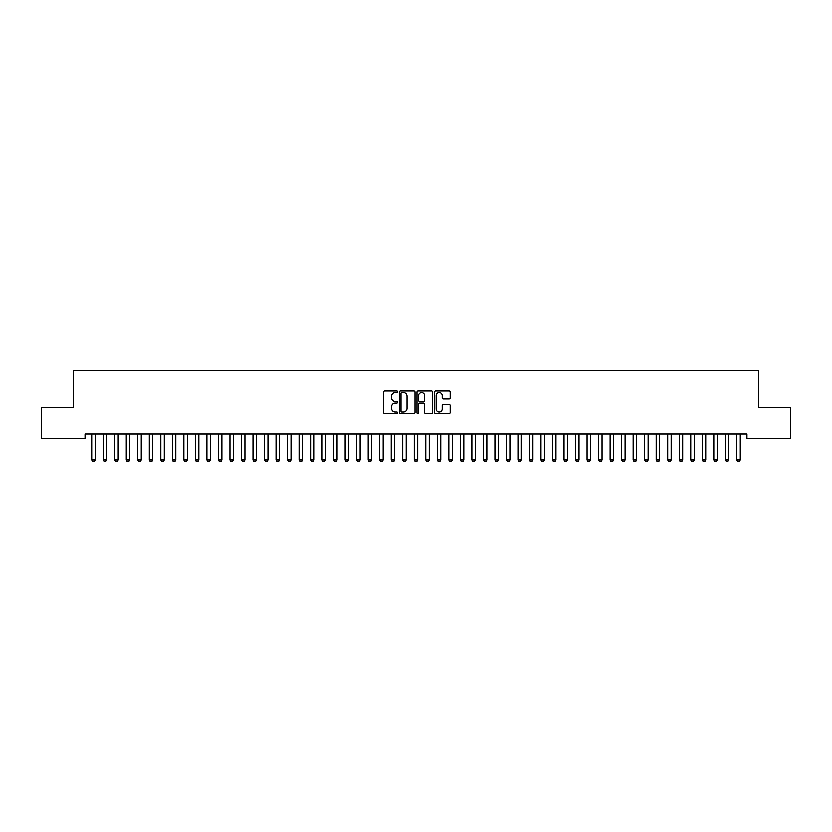 <?xml version="1.0" encoding="UTF-8"?>
<svg xmlns="http://www.w3.org/2000/svg" width="832" height="832" viewBox="0 0 832 832"><rect width="100%" height="100%" fill="white"/><g stroke="black" fill="none" stroke-linecap="round" stroke-linejoin="round"><path stroke-width="1.25" d="M397.571 391.768A0.79 0.79 0 0 0 396.781 390.967L384.758 390.967A1.134 1.134 0 0 0 383.635 392.101L383.635 412.454A1.134 1.134 0 0 0 384.758 413.587L396.781 413.587A0.79 0.79 0 0 0 397.571 412.797A0.79 0.79 0 0 0 396.781 412.006L395.221 412.006A3.619 3.619 0 0 1 391.602 408.387L391.602 406.692A3.619 3.619 0 0 1 395.221 403.073L396.781 403.073A0.79 0.79 0 0 0 397.571 402.282A0.79 0.79 0 0 0 396.781 401.492L395.221 401.492A3.619 3.619 0 0 1 391.602 397.873L391.602 396.178A3.619 3.619 0 0 1 395.221 392.558L396.781 392.558A0.79 0.79 0 0 0 397.571 391.768M449.051 398.944A1.134 1.134 0 0 0 450.174 397.81L450.174 392.101A1.134 1.134 0 0 0 449.051 390.967L435.708 390.967A1.134 1.134 0 0 0 434.574 392.101L434.574 412.454A1.134 1.134 0 0 0 435.708 413.587L449.051 413.587A1.134 1.134 0 0 0 450.174 412.454L450.174 405.558A1.134 1.134 0 0 0 449.051 404.425L443.331 404.425A1.134 1.134 0 0 0 442.208 405.558L442.208 408.98A3.026 3.026 0 0 1 439.182 412.006A3.026 3.026 0 0 1 436.155 408.98L436.155 395.585A3.026 3.026 0 0 1 439.182 392.558A3.026 3.026 0 0 1 442.208 395.585L442.208 397.81A1.134 1.134 0 0 0 443.331 398.944L449.051 398.944M746.97 433.961L85.03 433.961L85.03 438.568L41.6 438.568L41.6 407.462L73.507 407.462L73.507 370.604L758.493 370.604L758.493 407.462L790.4 407.462L790.4 438.568L746.97 438.568L746.97 433.961M415.012 392.101A1.134 1.134 0 0 0 413.878 390.967L400.535 390.967A1.134 1.134 0 0 0 399.402 392.101L399.402 412.454A1.134 1.134 0 0 0 400.535 413.587L413.878 413.587A1.134 1.134 0 0 0 415.012 412.454L415.012 392.101M418.122 390.967L431.465 390.967A1.134 1.134 0 0 1 432.598 392.101L432.598 412.454A1.134 1.134 0 0 1 431.465 413.587L425.755 413.587A1.134 1.134 0 0 1 424.622 412.454L424.622 404.206A1.134 1.134 0 0 0 423.488 403.073L419.702 403.073A1.134 1.134 0 0 0 418.569 404.206L418.569 412.797A0.79 0.79 0 0 1 417.778 413.587A0.79 0.79 0 0 1 416.988 412.797L416.988 392.101A1.134 1.134 0 0 1 418.122 390.967M401.783 392.558A0.79 0.79 0 0 0 400.993 393.349L400.993 411.216A0.79 0.79 0 0 0 401.783 412.006L403.416 412.006A3.619 3.619 0 0 0 407.035 408.387L407.035 396.178A3.619 3.619 0 0 0 403.416 392.558L401.783 392.558M424.622 395.637A3.026 3.026 0 0 0 421.595 392.61A3.026 3.026 0 0 0 418.569 395.637L418.569 400.358A1.134 1.134 0 0 0 419.702 401.492L423.488 401.492A1.134 1.134 0 0 0 424.622 400.358L424.622 395.637M91.582 433.961L91.655 434.21A1.154 1.154 0 0 1 91.707 434.554L91.707 459.898L95.17 459.898L95.17 434.554A1.154 1.154 0 0 1 95.222 434.21L95.306 433.961M95.17 459.898L94.307 461.396L92.581 461.396L91.707 459.898M103.095 433.961L103.178 434.21A1.154 1.154 0 0 1 103.23 434.554L103.23 459.898L106.683 459.898L106.683 434.554A1.154 1.154 0 0 1 106.746 434.21L106.818 433.961M106.683 459.898L105.82 461.396L104.094 461.396L103.23 459.898M114.618 433.961L114.702 434.21A1.154 1.154 0 0 1 114.754 434.554L114.754 459.898L118.206 459.898L118.206 434.554A1.154 1.154 0 0 1 118.258 434.21L118.342 433.961M118.206 459.898L117.343 461.396L115.617 461.396L114.754 459.898M126.142 433.961L126.214 434.21A1.154 1.154 0 0 1 126.277 434.554L126.277 459.898L129.73 459.898L129.73 434.554A1.154 1.154 0 0 1 129.782 434.21L129.865 433.961M129.73 459.898L128.866 461.396L127.14 461.396L126.277 459.898M137.654 433.961L137.738 434.21A1.154 1.154 0 0 1 137.79 434.554L137.79 459.898L141.253 459.898L141.253 434.554A1.154 1.154 0 0 1 141.305 434.21L141.378 433.961M141.253 459.898L140.379 461.396L138.653 461.396L137.79 459.898M149.178 433.961L149.261 434.21A1.154 1.154 0 0 1 149.313 434.554L149.313 459.898L152.766 459.898L152.766 434.554A1.154 1.154 0 0 1 152.818 434.21L152.901 433.961M152.766 459.898L151.902 461.396L150.176 461.396L149.313 459.898M160.701 433.961L160.774 434.21A1.154 1.154 0 0 1 160.836 434.554L160.836 459.898L164.289 459.898L164.289 434.554A1.154 1.154 0 0 1 164.341 434.21L164.424 433.961M164.289 459.898L163.426 461.396L161.699 461.396L160.836 459.898M172.214 433.961L172.297 434.21A1.154 1.154 0 0 1 172.349 434.554L172.349 459.898L175.812 459.898L175.812 434.554A1.154 1.154 0 0 1 175.864 434.21L175.937 433.961M175.812 459.898L174.949 461.396L173.212 461.396L172.349 459.898M183.737 433.961L183.82 434.21A1.154 1.154 0 0 1 183.872 434.554L183.872 459.898L187.325 459.898L187.325 434.554A1.154 1.154 0 0 1 187.387 434.21L187.46 433.961M187.325 459.898L186.462 461.396L184.735 461.396L183.872 459.898M195.26 433.961L195.333 434.21A1.154 1.154 0 0 1 195.395 434.554L195.395 459.898L198.848 459.898L198.848 434.554A1.154 1.154 0 0 1 198.9 434.21L198.983 433.961M198.848 459.898L197.985 461.396L196.258 461.396L195.395 459.898M206.783 433.961L206.856 434.21A1.154 1.154 0 0 1 206.908 434.554L206.908 459.898L210.371 459.898L210.371 434.554A1.154 1.154 0 0 1 210.423 434.21L210.506 433.961M210.371 459.898L209.508 461.396L207.771 461.396L206.908 459.898M218.296 433.961L218.379 434.21A1.154 1.154 0 0 1 218.431 434.554L218.431 459.898L221.884 459.898L221.884 434.554A1.154 1.154 0 0 1 221.946 434.21L222.019 433.961M221.884 459.898L221.021 461.396L219.294 461.396L218.431 459.898M229.819 433.961L229.902 434.21A1.154 1.154 0 0 1 229.954 434.554L229.954 459.898L233.407 459.898L233.407 434.554A1.154 1.154 0 0 1 233.459 434.21L233.542 433.961M233.407 459.898L232.544 461.396L230.818 461.396L229.954 459.898M241.342 433.961L241.415 434.21A1.154 1.154 0 0 1 241.467 434.554L241.467 459.898L244.93 459.898L244.93 434.554A1.154 1.154 0 0 1 244.982 434.21L245.066 433.961M244.93 459.898L244.067 461.396L242.341 461.396L241.467 459.898M252.855 433.961L252.938 434.21A1.154 1.154 0 0 1 252.99 434.554L252.99 459.898L256.443 459.898L256.443 434.554A1.154 1.154 0 0 1 256.506 434.21L256.578 433.961M256.443 459.898L255.58 461.396L253.854 461.396L252.99 459.898M264.378 433.961L264.462 434.21A1.154 1.154 0 0 1 264.514 434.554L264.514 459.898L267.966 459.898L267.966 434.554A1.154 1.154 0 0 1 268.018 434.21L268.102 433.961M267.966 459.898L267.103 461.396L265.377 461.396L264.514 459.898M275.902 433.961L275.974 434.21A1.154 1.154 0 0 1 276.037 434.554L276.037 459.898L279.49 459.898L279.49 434.554A1.154 1.154 0 0 1 279.542 434.21L279.625 433.961M279.49 459.898L278.626 461.396L276.9 461.396L276.037 459.898M287.414 433.961L287.498 434.21A1.154 1.154 0 0 1 287.55 434.554L287.55 459.898L291.013 459.898L291.013 434.554A1.154 1.154 0 0 1 291.065 434.21L291.138 433.961M291.013 459.898L290.139 461.396L288.413 461.396L287.55 459.898M298.938 433.961L299.021 434.21A1.154 1.154 0 0 1 299.073 434.554L299.073 459.898L302.526 459.898L302.526 434.554A1.154 1.154 0 0 1 302.578 434.21L302.661 433.961M302.526 459.898L301.662 461.396L299.936 461.396L299.073 459.898M310.461 433.961L310.534 434.21A1.154 1.154 0 0 1 310.596 434.554L310.596 459.898L314.049 459.898L314.049 434.554A1.154 1.154 0 0 1 314.101 434.21L314.184 433.961M314.049 459.898L313.186 461.396L311.459 461.396L310.596 459.898M321.974 433.961L322.057 434.21A1.154 1.154 0 0 1 322.109 434.554L322.109 459.898L325.572 459.898L325.572 434.554A1.154 1.154 0 0 1 325.624 434.21L325.697 433.961M325.572 459.898L324.709 461.396L322.972 461.396L322.109 459.898M333.497 433.961L333.58 434.21A1.154 1.154 0 0 1 333.632 434.554L333.632 459.898L337.085 459.898L337.085 434.554A1.154 1.154 0 0 1 337.147 434.21L337.22 433.961M337.085 459.898L336.222 461.396L334.495 461.396L333.632 459.898M345.02 433.961L345.093 434.21A1.154 1.154 0 0 1 345.155 434.554L345.155 459.898L348.608 459.898L348.608 434.554A1.154 1.154 0 0 1 348.66 434.21L348.743 433.961M348.608 459.898L347.745 461.396L346.018 461.396L345.155 459.898M356.543 433.961L356.616 434.21A1.154 1.154 0 0 1 356.668 434.554L356.668 459.898L360.131 459.898L360.131 434.554A1.154 1.154 0 0 1 360.183 434.21L360.266 433.961M360.131 459.898L359.268 461.396L357.531 461.396L356.668 459.898M368.056 433.961L368.139 434.21A1.154 1.154 0 0 1 368.191 434.554L368.191 459.898L371.644 459.898L371.644 434.554A1.154 1.154 0 0 1 371.706 434.21L371.779 433.961M371.644 459.898L370.781 461.396L369.054 461.396L368.191 459.898M379.579 433.961L379.662 434.21A1.154 1.154 0 0 1 379.714 434.554L379.714 459.898L383.167 459.898L383.167 434.554A1.154 1.154 0 0 1 383.219 434.21L383.302 433.961M383.167 459.898L382.304 461.396L380.578 461.396L379.714 459.898M391.102 433.961L391.175 434.21A1.154 1.154 0 0 1 391.227 434.554L391.227 459.898L394.69 459.898L394.69 434.554A1.154 1.154 0 0 1 394.742 434.21L394.826 433.961M394.69 459.898L393.827 461.396L392.101 461.396L391.227 459.898M402.615 433.961L402.698 434.21A1.154 1.154 0 0 1 402.75 434.554L402.75 459.898L406.203 459.898L406.203 434.554A1.154 1.154 0 0 1 406.266 434.21L406.338 433.961M406.203 459.898L405.34 461.396L403.614 461.396L402.75 459.898M414.138 433.961L414.222 434.21A1.154 1.154 0 0 1 414.274 434.554L414.274 459.898L417.726 459.898L417.726 434.554A1.154 1.154 0 0 1 417.778 434.21L417.862 433.961M417.726 459.898L416.863 461.396L415.137 461.396L414.274 459.898M425.662 433.961L425.734 434.21A1.154 1.154 0 0 1 425.797 434.554L425.797 459.898L429.25 459.898L429.25 434.554A1.154 1.154 0 0 1 429.302 434.21L429.385 433.961M429.25 459.898L428.386 461.396L426.66 461.396L425.797 459.898M437.174 433.961L437.258 434.21A1.154 1.154 0 0 1 437.31 434.554L437.31 459.898L440.773 459.898L440.773 434.554A1.154 1.154 0 0 1 440.825 434.21L440.898 433.961M440.773 459.898L439.899 461.396L438.173 461.396L437.31 459.898M448.698 433.961L448.781 434.21A1.154 1.154 0 0 1 448.833 434.554L448.833 459.898L452.286 459.898L452.286 434.554A1.154 1.154 0 0 1 452.338 434.21L452.421 433.961M452.286 459.898L451.422 461.396L449.696 461.396L448.833 459.898M460.221 433.961L460.294 434.21A1.154 1.154 0 0 1 460.356 434.554L460.356 459.898L463.809 459.898L463.809 434.554A1.154 1.154 0 0 1 463.861 434.21L463.944 433.961M463.809 459.898L462.946 461.396L461.219 461.396L460.356 459.898M471.734 433.961L471.817 434.21A1.154 1.154 0 0 1 471.869 434.554L471.869 459.898L475.332 459.898L475.332 434.554A1.154 1.154 0 0 1 475.384 434.21L475.457 433.961M475.332 459.898L474.469 461.396L472.732 461.396L471.869 459.898M483.257 433.961L483.34 434.21A1.154 1.154 0 0 1 483.392 434.554L483.392 459.898L486.845 459.898L486.845 434.554A1.154 1.154 0 0 1 486.907 434.21L486.98 433.961M486.845 459.898L485.982 461.396L484.255 461.396L483.392 459.898M494.78 433.961L494.853 434.21A1.154 1.154 0 0 1 494.915 434.554L494.915 459.898L498.368 459.898L498.368 434.554A1.154 1.154 0 0 1 498.42 434.21L498.503 433.961M498.368 459.898L497.505 461.396L495.778 461.396L494.915 459.898M506.303 433.961L506.376 434.21A1.154 1.154 0 0 1 506.428 434.554L506.428 459.898L509.891 459.898L509.891 434.554A1.154 1.154 0 0 1 509.943 434.21L510.026 433.961M509.891 459.898L509.028 461.396L507.291 461.396L506.428 459.898M517.816 433.961L517.899 434.21A1.154 1.154 0 0 1 517.951 434.554L517.951 459.898L521.404 459.898L521.404 434.554A1.154 1.154 0 0 1 521.466 434.21L521.539 433.961M521.404 459.898L520.541 461.396L518.814 461.396L517.951 459.898M529.339 433.961L529.422 434.21A1.154 1.154 0 0 1 529.474 434.554L529.474 459.898L532.927 459.898L532.927 434.554A1.154 1.154 0 0 1 532.979 434.21L533.062 433.961M532.927 459.898L532.064 461.396L530.338 461.396L529.474 459.898M540.862 433.961L540.935 434.21A1.154 1.154 0 0 1 540.987 434.554L540.987 459.898L544.45 459.898L544.45 434.554A1.154 1.154 0 0 1 544.502 434.21L544.586 433.961M544.45 459.898L543.587 461.396L541.861 461.396L540.987 459.898M552.375 433.961L552.458 434.21A1.154 1.154 0 0 1 552.51 434.554L552.51 459.898L555.963 459.898L555.963 434.554A1.154 1.154 0 0 1 556.026 434.21L556.098 433.961M555.963 459.898L555.1 461.396L553.374 461.396L552.51 459.898M563.898 433.961L563.982 434.21A1.154 1.154 0 0 1 564.034 434.554L564.034 459.898L567.486 459.898L567.486 434.554A1.154 1.154 0 0 1 567.538 434.21L567.622 433.961M567.486 459.898L566.623 461.396L564.897 461.396L564.034 459.898M575.422 433.961L575.494 434.21A1.154 1.154 0 0 1 575.557 434.554L575.557 459.898L579.01 459.898L579.01 434.554A1.154 1.154 0 0 1 579.062 434.21L579.145 433.961M579.01 459.898L578.146 461.396L576.42 461.396L575.557 459.898M586.934 433.961L587.018 434.21A1.154 1.154 0 0 1 587.07 434.554L587.07 459.898L590.533 459.898L590.533 434.554A1.154 1.154 0 0 1 590.585 434.21L590.658 433.961M590.533 459.898L589.659 461.396L587.933 461.396L587.07 459.898M598.458 433.961L598.541 434.21A1.154 1.154 0 0 1 598.593 434.554L598.593 459.898L602.046 459.898L602.046 434.554A1.154 1.154 0 0 1 602.098 434.21L602.181 433.961M602.046 459.898L601.182 461.396L599.456 461.396L598.593 459.898M609.981 433.961L610.054 434.21A1.154 1.154 0 0 1 610.116 434.554L610.116 459.898L613.569 459.898L613.569 434.554A1.154 1.154 0 0 1 613.621 434.21L613.704 433.961M613.569 459.898L612.706 461.396L610.979 461.396L610.116 459.898M621.494 433.961L621.577 434.21A1.154 1.154 0 0 1 621.629 434.554L621.629 459.898L625.092 459.898L625.092 434.554A1.154 1.154 0 0 1 625.144 434.21L625.217 433.961M625.092 459.898L624.229 461.396L622.492 461.396L621.629 459.898M633.017 433.961L633.1 434.21A1.154 1.154 0 0 1 633.152 434.554L633.152 459.898L636.605 459.898L636.605 434.554A1.154 1.154 0 0 1 636.667 434.21L636.74 433.961M636.605 459.898L635.742 461.396L634.015 461.396L633.152 459.898M644.54 433.961L644.613 434.21A1.154 1.154 0 0 1 644.675 434.554L644.675 459.898L648.128 459.898L648.128 434.554A1.154 1.154 0 0 1 648.18 434.21L648.263 433.961M648.128 459.898L647.265 461.396L645.538 461.396L644.675 459.898M656.063 433.961L656.136 434.21A1.154 1.154 0 0 1 656.188 434.554L656.188 459.898L659.651 459.898L659.651 434.554A1.154 1.154 0 0 1 659.703 434.21L659.786 433.961M659.651 459.898L658.788 461.396L657.051 461.396L656.188 459.898M667.576 433.961L667.659 434.21A1.154 1.154 0 0 1 667.711 434.554L667.711 459.898L671.164 459.898L671.164 434.554A1.154 1.154 0 0 1 671.226 434.21L671.299 433.961M671.164 459.898L670.301 461.396L668.574 461.396L667.711 459.898M679.099 433.961L679.182 434.21A1.154 1.154 0 0 1 679.234 434.554L679.234 459.898L682.687 459.898L682.687 434.554A1.154 1.154 0 0 1 682.739 434.21L682.822 433.961M682.687 459.898L681.824 461.396L680.098 461.396L679.234 459.898M690.622 433.961L690.695 434.21A1.154 1.154 0 0 1 690.747 434.554L690.747 459.898L694.21 459.898L694.21 434.554A1.154 1.154 0 0 1 694.262 434.21L694.346 433.961M694.21 459.898L693.347 461.396L691.621 461.396L690.747 459.898M702.135 433.961L702.218 434.21A1.154 1.154 0 0 1 702.27 434.554L702.27 459.898L705.723 459.898L705.723 434.554A1.154 1.154 0 0 1 705.786 434.21L705.858 433.961M705.723 459.898L704.86 461.396L703.134 461.396L702.27 459.898M713.658 433.961L713.742 434.21A1.154 1.154 0 0 1 713.794 434.554L713.794 459.898L717.246 459.898L717.246 434.554A1.154 1.154 0 0 1 717.298 434.21L717.382 433.961M717.246 459.898L716.383 461.396L714.657 461.396L713.794 459.898M725.182 433.961L725.254 434.21A1.154 1.154 0 0 1 725.317 434.554L725.317 459.898L728.77 459.898L728.77 434.554A1.154 1.154 0 0 1 728.822 434.21L728.905 433.961M728.77 459.898L727.906 461.396L726.18 461.396L725.317 459.898M736.694 433.961L736.778 434.21A1.154 1.154 0 0 1 736.83 434.554L736.83 459.898L740.293 459.898L740.293 434.554A1.154 1.154 0 0 1 740.345 434.21L740.418 433.961M740.293 459.898L739.419 461.396L737.693 461.396L736.83 459.898"/></g></svg>
